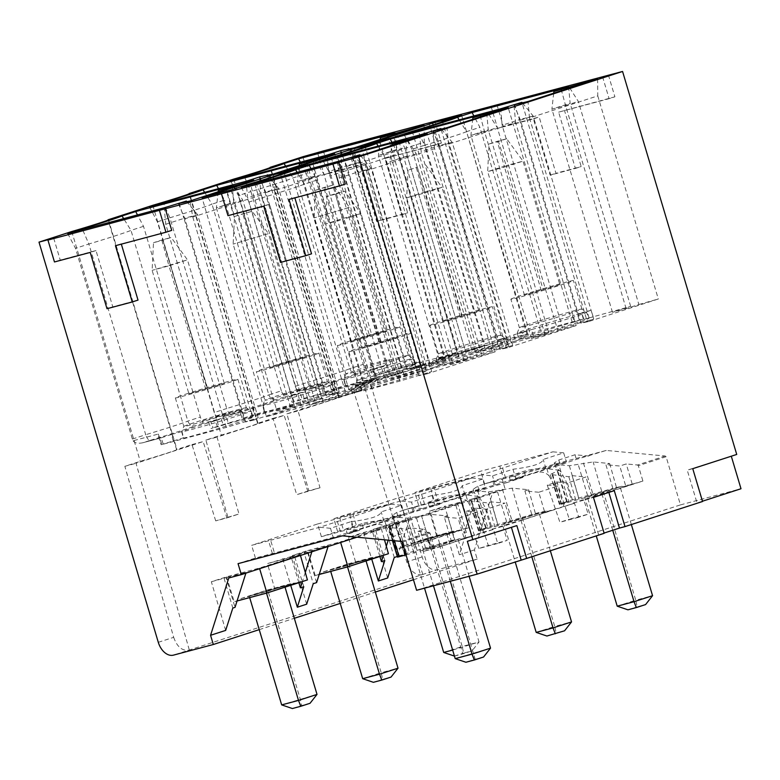 <?xml version="1.0" encoding="UTF-8"?>
<svg xmlns="http://www.w3.org/2000/svg" width="780" height="780" viewBox="0 0 780 780"><rect width="100%" height="100%" fill="white"/><g stroke="black" fill="none" stroke-linecap="round" stroke-linejoin="round"><path stroke-width="0.58" stroke-dasharray="3.9 2.92" d="M270.416 177.567L335.088 394.495L266.409 416.725L202.049 197.701M298.896 168.002L364.114 386.753L335.088 394.495M364.114 386.753L345.657 392.73L280.449 173.979M345.657 392.73A28.714 0.751 163.4 0 1 315.432 402.509L250.224 183.758M266.409 416.725L295.435 408.983L315.432 402.509M231.075 189.959L295.435 408.983M234.224 186.703L242.765 200.119L303.322 403.231L318.893 398.814L253.763 180.375M259.565 178.493L261.066 194.971L321.623 398.093L318.893 398.814M261.066 194.971L192.787 217.064L189.95 201.025M192.787 217.064L253.344 420.186L245.456 421.96L258.19 417.846L226.297 427.381L161.879 444.561L158.33 434.041L158.476 436.537L161.177 437.843L142.525 442.825L160.992 437.902M178.425 203.619L184.909 218.839L245.456 421.96M242.765 200.119L216.372 207.88L276.919 411.002L294.284 405.385L228.286 422.984L225.537 414.599L202.488 420.752A6.523 4.348 72.1 0 1 200.353 417.046L143.501 226.327L137.475 214.929M276.919 411.002L303.322 403.231M321.623 398.093L253.344 420.186M202.488 420.752L202.839 423.325L221.13 418.45L208.679 422.555L211.088 428.542L213.145 427.791L210.736 421.814L215.163 420.8A36.221 0.946 163.4 0 1 251.102 411.05A36.221 0.946 163.4 0 1 239.743 415.184A36.221 0.946 163.4 0 1 202.459 426.465A36.221 0.946 163.4 0 1 181.681 431.759A36.221 0.946 163.4 0 1 181.681 431.74A36.221 0.946 163.4 0 1 181.974 431.535L183.544 437.794L161.158 444.697M217.483 426.806L215.163 420.8A36.221 0.946 -16.6 0 0 193.05 427.645A36.221 0.946 -16.6 0 0 181.974 431.535L183.544 437.794A36.446 0.946 -16.6 0 0 183.3 437.99A36.446 0.946 -16.6 0 0 204.204 432.656A36.446 0.946 -16.6 0 0 241.722 421.307A36.446 0.946 -16.6 0 0 253.159 417.163A36.446 0.946 -16.6 0 0 217.483 426.806L213.145 427.791L228.286 422.984M294.284 405.385L233.727 202.264L232.226 185.786M218.156 191.899L216.372 207.88L233.727 202.264M290.589 407.355L225.986 189.364M225.537 414.599L221.13 418.45L223.08 424.573M246.373 407.764A32.633 0.848 -16.6 0 0 227.36 412.639A32.633 0.848 -16.6 0 0 194.074 422.711A32.633 0.848 -16.6 0 0 183.836 426.406A32.633 0.848 -16.6 0 0 202.566 421.648A32.633 0.848 -16.6 0 0 236.145 411.489A32.633 0.848 -16.6 0 0 246.382 407.774A32.633 0.848 -16.6 0 0 246.373 407.764L251.102 411.05A36.221 0.946 163.4 0 1 251.111 411.07L253.159 417.163M181.974 431.535L171.58 434.479L173.131 440.749M163.195 443.956L161.177 437.843L171.58 434.479M226.297 427.381L165.75 224.26L164.239 207.792M67.694 233.542L75.514 248.332L132.366 439.052A6.523 4.348 -107.9 0 0 133.068 440.778L158.33 434.041M165.75 224.26L183.963 218.371L244.52 421.483M178.99 203.014L183.963 218.371L197.632 214.724L258.19 417.846M186.898 201.718L197.632 214.724L184.909 218.839M143.501 226.327L131.001 230.373A49.93 1.297 163.4 0 1 88.871 244.003L82.241 228.832M132.366 439.052L145.724 434.714L88.871 244.003L75.514 248.332M202.839 423.325L195.39 425.734C191.773 426.28 189.267 424.729 187.853 421.083L131.001 230.373L123.659 218.614M133.068 440.778C134.794 443.128 138.06 443.781 142.876 442.728L150.326 440.32C148.502 440.29 146.962 438.418 145.724 434.714A49.93 1.297 -16.6 0 0 173.131 426.202A49.93 1.297 -16.6 0 0 187.853 421.083L200.353 417.046M185.582 394.202A32.633 0.848 163.4 0 1 219.151 384.043A32.633 0.848 163.4 0 1 237.88 379.265A32.633 0.848 163.4 0 1 227.643 382.98A32.633 0.848 163.4 0 1 194.064 393.139A32.633 0.848 163.4 0 1 175.334 397.907A32.633 0.848 163.4 0 1 185.582 394.202M175.334 397.907L183.836 426.426A32.633 0.848 -16.6 0 0 183.836 426.426L181.681 431.74M188.935 393.832L224.279 383.351L188.935 393.832L152.12 270.338L153.504 242.707L161.918 240.464L168.948 265.853L152.12 270.338L187.463 259.857L168.948 265.853L205.764 389.337M207.451 387.835L162.767 239.714L171.171 237.471L161.918 240.464M162.767 239.714L153.504 242.707M224.279 383.351L187.463 259.857L171.171 237.471M407.745 140.419L416.296 153.835L476.843 356.957L492.414 352.54L427.284 134.092M433.085 132.22L434.596 148.688L495.144 351.809L492.414 352.54M434.596 148.688L366.308 170.791L363.47 154.742M366.308 170.791L426.865 373.903L418.977 375.677L431.71 371.563L399.818 381.098L362.212 391.131L371.339 388.177A36.446 0.946 -16.6 0 0 415.243 375.024A36.446 0.946 -16.6 0 0 426.68 370.88A36.446 0.946 -16.6 0 0 421.921 371.806L430.19 369.135L428.21 363.012L418.743 365.537L420.44 371.738L377.569 383.165L317.021 180.043L310.996 168.646M351.946 157.336L358.43 172.555L418.977 375.677M416.296 153.835L389.893 161.596L450.44 364.718L467.805 359.102L430.19 369.135M450.44 364.718L476.843 356.957M495.144 351.809L426.865 373.903M405.746 139.503L407.248 155.98L467.805 359.102M418.743 365.537L410.339 368.257A36.221 0.946 163.4 0 1 419.806 365.732L428.21 363.012M411.401 332.982A32.633 0.848 163.4 0 1 401.164 336.697A32.633 0.848 163.4 0 1 367.585 346.856A32.633 0.848 163.4 0 1 348.855 351.634A32.633 0.848 163.4 0 1 359.102 347.919A32.633 0.848 163.4 0 1 392.671 337.76A32.633 0.848 163.4 0 1 411.401 332.982L419.903 361.501A32.633 0.848 -16.6 0 0 419.894 361.481A32.633 0.848 -16.6 0 0 400.881 366.356A32.633 0.848 -16.6 0 0 367.594 376.428A32.633 0.848 -16.6 0 0 357.357 380.123A32.633 0.848 -16.6 0 0 357.357 380.143A32.633 0.848 -16.6 0 0 376.087 375.365A32.633 0.848 -16.6 0 0 409.666 365.206A32.633 0.848 -16.6 0 0 419.903 361.501L424.622 364.767A36.221 0.946 163.4 0 0 419.806 365.732L421.921 371.806M424.622 364.767A36.221 0.946 163.4 0 1 424.632 364.786A36.221 0.946 163.4 0 1 413.264 368.911A36.221 0.946 163.4 0 1 369.496 382.015A36.221 0.946 163.4 0 1 360.029 384.54L350.766 387.533L360.233 385.008L362.212 391.131M371.339 388.177L369.496 382.015L360.233 385.008M399.818 381.098L339.271 177.986L337.76 161.509M241.225 187.258L249.034 202.049L309.592 405.171L322.949 400.842A49.93 1.297 -16.6 0 0 365.069 387.212L377.569 383.165M357.357 380.123L355.202 385.456A36.221 0.946 163.4 0 1 355.202 385.456A36.221 0.946 163.4 0 0 360.029 384.54L361.589 390.78L309.592 405.171M352.453 393.734L350.766 387.533M420.44 371.738L412.162 374.41A36.446 0.946 -16.6 0 0 368.267 387.562A36.446 0.946 -16.6 0 0 356.821 391.706A36.446 0.946 -16.6 0 0 361.589 390.78M412.162 374.41L410.339 368.257A36.221 0.946 163.4 0 0 366.571 381.361A36.221 0.946 163.4 0 0 355.202 385.456L356.821 391.706M379.285 343.064L397.8 337.067L362.456 347.548L379.285 343.064L342.469 219.57L325.65 224.055L327.025 196.423L335.439 194.181L342.469 219.57L360.984 213.574L344.702 191.188L335.439 194.181M397.8 337.067L360.984 213.574L344.165 218.069L325.65 224.055L362.456 347.548M380.981 341.552L336.287 193.43L327.025 196.423M336.287 193.43L344.702 191.188M317.021 180.043L304.522 184.09A49.93 1.297 163.4 0 1 262.392 197.73L322.949 400.842M255.762 182.549L262.392 197.73L249.034 202.049M365.069 387.212L304.522 184.09L297.18 172.331M339.271 177.986L357.484 172.088L418.041 375.209M352.511 156.741L357.484 172.088L371.153 168.441L431.71 371.563M360.418 155.434L371.153 168.441L358.43 172.555M407.248 155.98L389.893 161.596L391.677 145.616M464.11 361.072L399.506 143.081M509.028 347.315L576.157 325.591L515.6 122.47L448.481 144.193L509.028 347.315L506.298 348.046L441.09 129.295M506.298 348.046L499.99 349.459L439.433 146.338L432.959 131.118M448.481 144.193L446.979 127.725M439.433 146.338L452.166 142.223L438.497 145.87L499.044 348.991L481.689 354.607L444.083 364.64L452.351 361.959A36.446 0.946 -16.6 0 0 496.255 348.806A36.446 0.946 -16.6 0 0 507.692 344.662A36.446 0.946 -16.6 0 0 502.934 345.589L500.818 339.514L509.223 336.794L499.756 339.319L501.452 345.52L458.581 356.947L446.082 360.994A49.93 1.297 -16.6 0 1 403.962 374.624L391.462 378.671L330.905 175.549L343.405 171.512L336.765 156.332M488.748 114.202L497.299 127.618L557.856 330.73L545.123 334.854L531.453 338.5L548.808 332.885L502.934 345.589M557.856 330.73L573.417 326.323L508.297 107.874M576.157 325.591L573.417 326.323M499.044 348.991L512.723 345.345L499.99 349.459M442.094 358.517L432.637 361.043L441.041 358.322A36.221 0.946 163.4 0 0 450.499 355.797L442.094 358.517L444.083 364.64M481.689 354.607L421.142 151.486L419.63 135.018M323.096 160.758L330.905 175.549M432.637 361.043L434.323 367.244L391.462 378.671M434.323 367.244L442.601 364.562L441.041 358.322A36.221 0.946 -16.6 0 1 436.215 359.268L437.834 365.488A36.446 0.946 -16.6 0 0 442.601 364.562M452.351 361.959L450.499 355.797A36.221 0.946 -16.6 0 0 494.276 342.693A36.221 0.946 -16.6 0 0 505.645 338.569A36.221 0.946 -16.6 0 0 500.818 339.514A36.221 0.946 163.4 0 0 491.351 342.04L493.174 348.192L501.452 345.52M493.174 348.192A36.446 0.946 -16.6 0 0 449.27 361.345A36.446 0.946 -16.6 0 0 437.834 365.488M403.962 374.624L343.405 171.512A49.93 1.297 163.4 0 0 385.525 157.872L378.173 146.075M446.082 360.994L385.525 157.872L398.024 153.826L391.979 142.389M458.581 356.947L398.024 153.826M486.759 113.285L488.26 129.763L470.896 135.379L472.69 119.398M548.808 332.885L488.26 129.763M511.202 342.917L509.223 336.794M429.868 325.416A32.633 0.848 163.4 0 1 440.105 321.701A32.633 0.848 163.4 0 1 473.684 311.542A32.633 0.848 163.4 0 1 492.414 306.764A32.633 0.848 163.4 0 1 482.177 310.479A32.633 0.848 163.4 0 1 448.598 320.639A32.633 0.848 163.4 0 1 429.868 325.416L438.37 353.925A32.633 0.848 -16.6 0 0 438.37 353.925A32.633 0.848 -16.6 0 0 457.099 349.148A32.633 0.848 -16.6 0 0 490.678 338.988A32.633 0.848 -16.6 0 0 500.916 335.283A32.633 0.848 -16.6 0 0 500.906 335.264A32.633 0.848 -16.6 0 0 481.884 340.139A32.633 0.848 -16.6 0 0 448.607 350.21A32.633 0.848 -16.6 0 0 438.37 353.906L436.215 359.239A36.221 0.946 -16.6 0 1 447.584 355.144A36.221 0.946 -16.6 0 1 491.351 342.04L499.756 339.319M500.906 335.264L505.625 338.549A36.221 0.946 -16.6 0 0 505.625 338.549L507.692 344.662M443.469 321.331L478.813 310.849L443.469 321.331L406.653 197.837L425.168 191.851L461.984 315.334M425.704 164.97L441.997 187.356L425.168 191.851L417.29 167.213L408.037 170.206L417.29 167.213M460.298 316.846L423.481 193.352L406.653 197.837L408.037 170.206M416.452 167.963L423.481 193.352L441.997 187.356L478.813 310.849M531.453 338.5L470.896 135.379L484.575 131.732L480.509 116.864M545.123 334.854L484.575 131.732L497.299 127.618M514.098 105.992L515.6 122.47M433.524 130.523L438.497 145.87L421.142 151.486M441.412 129.207L452.166 142.223L512.723 345.345M283.754 171.249L348.972 390L416.091 368.277L351.429 151.349M312.78 163.507L377.998 382.258L348.972 390M379.909 141.784L445.117 360.535L416.091 368.277M445.117 360.535L426.67 366.512A28.714 0.751 163.4 0 1 396.445 376.291L377.998 382.258M426.67 366.512L361.462 147.761M331.237 157.541L396.445 376.291M340.577 152.275L342.079 168.753L274.96 190.476L335.507 393.598L332.777 394.329L267.56 175.568M332.777 394.329L326.469 395.743L265.912 192.621L259.438 177.401M274.96 190.476L273.448 173.999M335.507 393.598L402.636 371.875L342.079 168.753M265.912 192.621L278.645 188.506L264.976 192.153L325.523 395.265L308.168 400.891L242.18 418.49L264.547 411.577A36.446 0.946 -16.6 0 0 264.313 411.772A36.446 0.946 -16.6 0 0 285.217 406.438A36.446 0.946 -16.6 0 0 322.735 395.09A36.446 0.946 -16.6 0 0 334.171 390.946A36.446 0.946 -16.6 0 0 298.496 400.589L294.157 401.573L291.749 395.596L302.143 392.233L306.55 388.381L309.299 396.767L292.1 402.324L289.692 396.337L296.176 394.582L298.496 400.589M149.565 207.041L157.384 221.832L214.237 412.552L226.736 408.496C227.974 412.201 229.505 414.073 231.328 414.102L223.889 416.51L242.19 411.625L263.045 405.278L264.547 411.577L262.987 405.317A36.221 0.946 163.4 0 0 262.694 405.522A36.221 0.946 163.4 0 0 262.694 405.541L264.313 411.772M315.227 160.485L323.778 173.901L384.335 377.013L357.932 384.784L375.287 379.168L309.299 396.767M384.335 377.013L399.896 372.596L334.776 154.157M402.636 371.875L399.896 372.596M325.523 395.265L339.202 391.619L326.469 395.743M216.372 416.257L223.538 416.608L242.19 411.625L239.421 410.104L242.18 418.49L239.421 410.104L216.372 416.257A6.523 4.348 -107.9 0 1 214.237 412.552M308.168 400.891L247.611 197.769L246.109 181.291M242.19 411.625L244.198 417.739M157.384 221.832L169.884 217.786L163.244 202.615M231.328 414.102A56.453 1.472 -16.6 0 0 260.14 405.142A56.453 1.472 -16.6 0 0 276.403 399.516C272.785 400.062 270.27 398.512 268.856 394.865A49.93 1.297 -16.6 0 1 254.075 400.003A49.93 1.297 -16.6 0 1 226.736 408.496L169.884 217.786A49.93 1.297 163.4 0 0 212.004 204.155L204.643 192.358M304.093 398.356L302.143 392.233L283.852 397.108L283.501 394.534A6.523 4.348 72.1 0 1 281.365 390.829L268.856 394.865L212.004 204.155L224.503 200.109L218.458 188.672M375.287 379.168L314.74 176.046L297.375 181.662L357.932 384.784M283.501 394.534L306.55 388.381M281.365 390.829L224.503 200.109M313.228 159.569L314.74 176.046M306.988 163.147L311.054 178.016L297.375 181.662L299.169 165.682M371.602 381.137L311.054 178.016L323.778 173.901M262.987 405.317A36.221 0.946 -16.6 0 1 274.063 401.427A36.221 0.946 -16.6 0 1 296.176 394.582A36.221 0.946 163.4 0 1 332.104 384.832A36.221 0.946 163.4 0 1 332.124 384.852A36.221 0.946 163.4 0 1 320.755 388.966A36.221 0.946 163.4 0 1 283.471 400.247A36.221 0.946 163.4 0 1 262.694 405.541M252.583 408.262L254.144 414.531M317.158 385.271A32.633 0.848 -16.6 0 0 327.395 381.556A32.633 0.848 -16.6 0 0 327.385 381.547A32.633 0.848 -16.6 0 0 308.363 386.422A32.633 0.848 -16.6 0 0 275.087 396.494A32.633 0.848 -16.6 0 0 264.849 400.189A32.633 0.848 -16.6 0 0 264.849 400.208A32.633 0.848 -16.6 0 0 283.579 395.431A32.633 0.848 -16.6 0 0 317.158 385.271M266.584 367.985A32.633 0.848 163.4 0 1 300.163 357.825A32.633 0.848 163.4 0 1 318.893 353.048A32.633 0.848 163.4 0 1 308.656 356.762A32.633 0.848 163.4 0 1 275.077 366.922A32.633 0.848 163.4 0 1 256.347 371.69A32.633 0.848 163.4 0 1 266.584 367.985M288.464 361.618L305.292 357.133L269.948 367.614L288.464 361.618L243.769 213.496L252.184 211.253L268.476 233.639L233.132 244.12L268.476 233.639L305.292 357.133M269.948 367.614L233.132 244.12L234.517 216.489L252.184 211.253M234.517 216.489L243.769 213.496M286.777 363.119L242.931 214.246M259.994 176.797L264.976 192.153L247.611 197.769M267.891 175.48L278.645 188.506L339.202 391.619M364.767 145.031L429.985 363.782L498.654 341.562L527.68 333.82L507.683 340.294A28.714 0.751 163.4 0 1 477.457 350.074L459.01 356.041L429.985 363.782M433.144 124.907L498.654 341.562M393.793 137.29L459.01 356.041M412.24 131.323L477.457 350.074M527.68 333.82L461.623 115.343M507.683 340.294L442.465 121.543M424.076 125.258L424.252 142.155L355.973 164.258L416.52 367.38L413.79 368.111L348.572 149.351M413.79 368.111L407.482 369.525L346.924 166.403L340.45 151.184M355.973 164.258L354.461 147.781M346.924 166.403L359.658 162.289L345.988 165.935L406.536 369.047L389.181 374.673L323.193 392.272L345.56 385.359A36.446 0.946 -16.6 0 0 345.325 385.554A36.446 0.946 -16.6 0 0 366.229 380.221A36.446 0.946 -16.6 0 0 403.748 368.872A36.446 0.946 -16.6 0 0 415.184 364.728A36.446 0.946 -16.6 0 0 379.509 374.371L375.17 375.356L372.752 369.379L383.156 366.015L364.865 370.89L363.938 366.054L389.191 359.327L392.75 369.847L373.113 376.106L370.695 370.12L377.179 368.365L379.509 374.371M344 379.099L345.56 385.359L344 379.099A36.221 0.946 -16.6 0 0 343.707 379.304A36.221 0.946 -16.6 0 0 343.707 379.324A36.221 0.946 -16.6 0 0 352.726 377.296A36.221 0.946 -16.6 0 0 401.768 362.749A36.221 0.946 -16.6 0 0 413.127 358.634A36.221 0.946 -16.6 0 0 413.117 358.615A36.221 0.946 -16.6 0 0 404.108 360.662A36.221 0.946 -16.6 0 0 377.179 368.365A36.221 0.946 -16.6 0 0 355.066 375.209A36.221 0.946 -16.6 0 0 344 379.099L333.596 382.044L335.147 388.313M457.158 352.667L396.61 149.546L378.388 155.444L404.791 147.683L465.348 350.795L438.945 358.566L457.158 352.667L392.75 369.847M465.348 350.795L484.799 345.277L416.52 367.38M406.536 369.047L420.206 365.401L407.482 369.525M389.181 374.673L328.624 171.551L327.122 155.074M230.578 180.823L238.397 195.614L250.897 191.568L244.257 176.397M295.25 386.334A6.523 4.348 -107.9 0 0 297.385 390.039L304.902 390.293L323.203 385.408L304.541 390.39L312.341 387.884C310.518 387.855 308.987 385.983 307.749 382.278L295.25 386.334L238.397 195.614M333.596 382.044L323.203 385.408L320.434 383.887L297.385 390.039M323.173 392.272L320.434 383.887L323.193 392.272M341.006 150.579L345.988 165.935L328.624 171.551M348.904 149.263L359.658 162.289L420.206 365.401M363.938 366.054A6.523 4.348 72.1 0 1 363.236 364.338L306.374 173.618L293.017 177.938A49.93 1.297 163.4 0 1 250.897 191.568L307.749 382.278A49.93 1.297 -16.6 0 0 335.088 373.786A49.93 1.297 -16.6 0 0 349.869 368.648L293.017 177.938L285.656 166.14M306.374 173.618L300.358 162.22M395.099 133.078L396.61 149.546M380.172 139.464L378.388 155.444L438.945 358.566M452.615 354.919L388.001 136.929M396.24 134.267L404.791 147.683M424.252 142.155L484.799 345.277M385.106 372.138L383.156 366.015C384.988 365.586 386.997 363.353 389.191 359.327M323.203 385.408L325.211 391.521M312.341 387.884A56.453 1.472 -16.6 0 0 341.152 378.924A56.453 1.472 -16.6 0 0 357.415 373.298C353.798 373.844 351.283 372.294 349.869 368.648L363.236 364.338M400.276 357.172A32.633 0.848 -16.6 0 0 356.099 370.276A32.633 0.848 -16.6 0 0 345.862 373.971A32.633 0.848 -16.6 0 0 345.862 373.99A32.633 0.848 -16.6 0 0 353.983 372.157A32.633 0.848 -16.6 0 0 398.161 359.053A32.633 0.848 -16.6 0 0 408.408 355.339A32.633 0.848 -16.6 0 0 408.389 355.329A32.633 0.848 -16.6 0 0 400.276 357.172M347.597 341.767A32.633 0.848 163.4 0 1 381.176 331.607A32.633 0.848 163.4 0 1 399.906 326.83A32.633 0.848 163.4 0 1 389.668 330.544A32.633 0.848 163.4 0 1 356.09 340.704A32.633 0.848 163.4 0 1 337.36 345.472A32.633 0.848 163.4 0 1 347.597 341.767M369.476 335.4L386.305 330.915L350.961 341.396L369.476 335.4L324.782 187.278L333.197 185.035L349.489 207.422L314.145 217.903L349.489 207.422L386.305 330.915M350.961 341.396L314.145 217.903L315.529 190.271L333.197 185.035M315.529 190.271L324.782 187.278M367.79 336.901L323.934 188.029M597.597 78.975L597.773 95.882L529.493 117.975L590.041 321.097L587.311 321.828L522.093 103.077M587.311 321.828L581.002 323.242L520.445 120.12L513.971 104.9M529.493 117.975L527.982 101.507M520.445 120.12L533.179 116.005L519.509 119.652L580.057 322.774L562.702 328.39L525.086 338.423L533.364 335.741A36.446 0.946 -16.6 0 0 577.268 322.589A36.446 0.946 -16.6 0 0 588.705 318.445A36.446 0.946 -16.6 0 0 583.937 319.371L581.831 313.297A36.221 0.946 -16.6 0 0 577.629 314.379A36.221 0.946 -16.6 0 0 572.364 315.822L581.626 312.819L583.323 319.02L540.452 330.457L527.095 334.776A49.93 1.297 -16.6 0 1 484.965 348.406L472.465 352.453L411.918 149.331L424.418 145.294L417.778 130.114M569.761 87.984L578.312 101.4L638.869 304.512L626.135 308.636L612.466 312.283L630.679 306.384L583.937 319.371M638.869 304.512L658.32 298.994L590.041 321.097M580.057 322.774L593.726 319.127L581.002 323.242M523.107 332.299L513.64 334.825L522.044 332.104A36.221 0.946 -16.6 0 0 526.246 331.012A36.221 0.946 -16.6 0 0 531.511 329.579L523.107 332.299L525.086 338.423M562.702 328.39L502.144 125.268L500.643 108.8M404.098 134.54L411.918 149.331M513.64 334.825L515.336 341.026L472.465 352.453M515.336 341.026L523.614 338.344L522.044 332.104A36.221 0.946 -16.6 0 1 517.228 333.05L518.846 339.271A36.446 0.946 -16.6 0 0 523.614 338.344M510.88 299.198A32.633 0.848 163.4 0 1 521.118 295.483A32.633 0.848 163.4 0 1 554.697 285.324A32.633 0.848 163.4 0 1 573.427 280.546A32.633 0.848 163.4 0 1 563.189 284.261A32.633 0.848 163.4 0 1 529.61 294.421A32.633 0.848 163.4 0 1 510.88 299.198L519.383 327.707A32.633 0.848 -16.6 0 0 519.383 327.707A32.633 0.848 -16.6 0 0 527.504 325.874A32.633 0.848 -16.6 0 0 571.682 312.77A32.633 0.848 -16.6 0 0 581.929 309.065A32.633 0.848 -16.6 0 0 581.919 309.046A32.633 0.848 -16.6 0 0 573.797 310.898A32.633 0.848 -16.6 0 0 529.62 323.993A32.633 0.848 -16.6 0 0 519.383 327.688L517.228 333.021A36.221 0.946 -16.6 0 1 528.596 328.926A36.221 0.946 -16.6 0 1 572.364 315.822L574.187 321.974L583.323 319.02M574.187 321.974A36.446 0.946 -16.6 0 0 530.283 335.127A36.446 0.946 -16.6 0 0 518.846 339.271M484.965 348.406L424.418 145.294A49.93 1.297 163.4 0 0 466.537 131.654L459.176 119.857M527.095 334.776L466.537 131.654L479.895 127.335L473.879 115.937M593.073 316.417L591.094 310.294L581.626 312.819M540.452 330.457L479.895 127.335M568.63 86.794L570.131 103.272L551.908 109.161L553.693 93.181M630.679 306.384L570.131 103.272M591.094 310.294L581.831 313.297A36.221 0.946 -16.6 0 1 586.638 312.331A36.221 0.946 -16.6 0 0 586.638 312.331L588.705 318.445M533.364 335.741L531.511 329.579A36.221 0.946 -16.6 0 0 575.289 316.475A36.221 0.946 -16.6 0 0 586.648 312.351L581.919 309.046M559.825 284.632L524.482 295.113L559.825 284.632L523.01 161.138L506.181 165.633L542.997 289.117M541.31 290.628L504.494 167.134L523.01 161.138L506.717 138.752L498.303 140.995L506.181 165.633L487.666 171.62L504.494 167.134L497.465 141.745L506.717 138.752M524.482 295.113L487.666 171.62L489.05 143.988L497.465 141.745M489.05 143.988L498.303 140.995M612.466 312.283L551.908 109.161L565.578 105.514L561.522 90.646M626.135 308.636L565.578 105.514L578.312 101.4M597.773 95.882L658.32 298.994M514.527 104.305L519.509 119.652L502.144 125.268M522.425 102.989L533.179 116.005L593.726 319.127M588.88 456.056L575.006 454.75L558.802 459.995L554.161 463.076L555.184 466.625L576.361 459.391L606.236 450.44L665.262 456.007L666.1 456.719L680.462 504.894L416.598 590.284M604.168 533.335L598.65 534.807L604.091 533.052M702.546 501.501L697.027 502.973L702.458 501.218M680.462 504.894L741 488.738M402.236 542.12L430.014 533.13L434.587 548.467L493.486 529.405L497.728 543.465L507.136 540.413L488.299 545.444L475.927 508.199L486.408 509.194L504.972 503.188L491.107 501.871L487.812 502.944L494.881 526.597L478.52 530.897L469.228 500.692L478.218 496.48L465.826 494.851L467.981 501.91L472.943 510.715L478.842 530.059L535.392 513.484L546.907 510.832L514.8 520.874A6.523 4.865 75.1 0 1 512.635 522.6L521.05 520.358L520.991 519.217M666.1 456.719L638.332 465.709L642.905 481.055L584.005 500.117L588.149 514.196L569.312 519.226L556.94 481.981L547.248 485.121L559.904 522.268L569.312 519.226M540.706 512.489A6.523 4.865 75.1 0 0 543.241 512.694A6.523 4.865 75.1 0 0 543.426 512.635L574.499 503.188L578.74 517.247L588.149 514.196M574.499 503.188L502.993 526.334L507.136 540.413M497.728 543.465L478.901 548.486L488.299 545.444M486.408 509.194L492.287 529.191L502.993 526.334M492.287 529.191L512.635 522.6M578.74 517.247L559.904 522.268M547.248 485.121L557.749 486.106L563.784 506.044M546.838 468.634L548.993 475.693C545.015 471.841 539.975 471.023 533.881 473.255L510.393 480.743L522.912 477.409L509.038 476.092L524.082 471.227C531.726 469.014 539.312 468.146 546.838 468.634L559.231 470.262L568.834 501.511L559.533 504.68L602.004 492.999L621.718 486.272A6.523 4.865 75.1 0 0 624.254 486.476A6.523 4.865 75.1 0 0 624.439 486.418L642.905 481.055M579.043 499.366L572.12 475.654L568.825 476.726L550.241 474.474L559.231 470.262M572.12 475.654L585.975 476.97L567.421 482.976L556.94 481.981M544.44 511.28L538.765 492.248L557.749 486.106M538.765 492.248L524.911 490.942L531.823 514.644M522.912 477.409L506.708 482.654L492.833 481.338L477.789 486.213L473.158 489.294L477.877 490.952L488.358 491.956L512.158 488.163L528.635 489.733L524.911 490.942M353.671 530.78L333.177 537.41L330.496 528.294L350.961 521.674L353.671 530.78A28.714 0.751 163.4 0 0 383.897 521.001L404.401 514.371L321.389 536.689L337.584 531.443L333.801 518.729L398.609 497.757L471.861 478.043L482.654 479.056L485.404 488.144L402.392 510.471L398.609 497.757M238.056 563.657L255.421 558.041L333.177 537.41M342.371 535.831L359.736 530.215L345.862 528.908L347.217 533.559L359.736 530.215M451.24 540.725L459.693 538.707A6.523 4.865 75.1 0 0 462.228 538.912A6.523 4.865 75.1 0 0 462.413 538.853L482.771 532.262L476.736 512.323L458.172 518.329L444.317 517.023L451.24 540.725L454.389 539.701L409.412 552.523L403.767 533.101L398.921 524.258C394.534 520.591 392.72 518.729 393.481 518.69L347.217 533.559M413.185 512.207L411.82 507.556L396.776 512.431L392.145 515.512L393.169 519.061L413.185 512.207L441.899 503.626L428.025 502.31L443.069 497.445C450.713 495.232 458.299 494.364 465.826 494.851M467.981 501.91C464.002 498.059 458.962 497.24 452.868 499.473L429.38 506.961L441.899 503.626M473.158 489.294L474.181 492.843L494.188 485.989L506.708 482.654M606.236 450.44L501.92 478.257L484.565 483.883L503.587 478.803L499.795 466.089L480.773 471.169L414.804 492.511L433.826 487.441L437.619 500.156L434.411 501.189L495.202 484.975L515.697 478.345A28.714 0.751 163.4 0 0 545.922 468.565L566.417 461.926L503.587 478.803M437.619 500.156L402.392 510.471M337.584 531.443L414.19 511.192L434.684 504.562A28.714 0.751 163.4 0 0 464.909 494.783L485.404 488.144M356.928 537.206L505.196 489.226L501.92 478.257M255.421 558.041L251.628 545.327L270.65 540.248L274.443 552.962M321.389 536.689L317.596 523.975L251.628 545.327M418.597 505.225L414.804 492.511M484.565 483.883L480.773 471.169M298.867 582.689L291.096 556.608L312.107 551.002L328.312 545.756L304.044 552.416L313.238 583.693M291.096 556.608L267.423 563.599L300.281 554.833L300.466 555.487M225.654 630.416L211.351 581.743L226.59 576.82L259.457 568.054L300.281 554.833M211.351 581.743L226.18 577.678L235.024 607.347M228.784 577.97L246.149 572.344L226.18 577.678M413.459 579.735L477.185 559.104L474.435 549.9L492.648 492.57L505.196 489.226M492.648 492.57L475.293 498.186L455.325 503.519L464.168 533.188L466.372 532.477L459.361 554.775L444.678 506.24L455.325 503.519M387.68 577.98L373.376 529.308L388.615 524.384L396.22 549.315L400.969 547.784A6.523 4.865 75.1 0 0 403.133 546.049L429.263 537.596A6.523 4.865 75.1 0 0 431.798 537.8A6.523 4.865 75.1 0 0 431.983 537.742L436.732 536.211L429.439 511.163L444.678 506.24M429.439 511.163L462.306 502.398L421.473 515.619L428.941 540.589L396.22 549.315M388.615 524.384L421.473 515.619M373.376 529.308L385.057 526.198L394.251 557.476M306.667 604.198L292.363 555.526L307.603 550.602L315.218 575.533L319.956 574.002A6.523 4.865 75.1 0 0 322.12 572.267L348.26 563.813A6.523 4.865 75.1 0 0 350.795 564.018A6.523 4.865 75.1 0 0 350.971 563.959L355.719 562.429L348.436 537.381L363.665 532.457L393.12 524.784L409.325 519.538L385.057 526.198M348.436 537.381L381.293 528.616L340.46 541.837L340.655 542.48M307.603 550.602L340.46 541.837M292.363 555.526L304.044 552.416M328.058 546.556L328.312 545.756M312.107 551.002L311.854 551.792M305.302 572.452L302.406 581.539M316.612 582.601L307.291 551.362M259.233 629.645L294.323 618.286M340.246 603.428L375.326 592.069M226.59 576.82L234.205 601.75L237.042 600.99M238.953 600.22L266.409 592.888L297.424 582.855L292.49 583.294L266.351 591.757L241.108 598.484A6.523 4.865 75.1 0 1 238.953 600.22L234.205 601.75M241.108 598.484L267.248 590.031A6.523 4.865 75.1 0 0 269.782 590.236A6.523 4.865 75.1 0 0 269.968 590.177L274.706 588.646L267.423 563.599M282.662 558.675L290.716 585.322M363.665 532.457L371.728 559.104M474.435 549.9L459.361 554.775M422.799 574.48L365.177 389.161L298.058 410.885L320.005 487.773L308.822 490.747L286.884 413.868L302.299 408.876A30.352 0.79 163.4 0 0 339.017 397.137A30.352 0.79 163.4 0 0 338.598 397.127L354.003 392.145L406.78 561.883C410.348 571.184 415.467 575.435 422.136 574.655L173.472 655.132M302.864 156.741L422.156 556.91A16.321 10.871 -107.9 0 0 437.336 569.731L477.185 559.104M226.882 517.9L238.992 513.991L215.709 520.884L226.882 517.9L203.161 441.597L136.032 463.32L189.326 650.042M227.819 516.965L205.871 440.086L221.286 435.094A30.352 0.79 163.4 0 0 258.005 423.355A30.352 0.79 163.4 0 0 257.585 423.345L273 418.363L296.722 494.666L320.005 487.773M307.895 491.683L284.173 415.379L217.045 437.102L238.992 513.991M205.871 440.086L217.045 437.102M273 418.363L284.173 415.379M308.822 490.747L296.722 494.666M257.585 423.345L189.15 193.81M233.795 179.088L302.299 408.876M152.782 205.306L221.286 435.094M215.709 520.884L191.987 444.581L176.572 449.563L108.147 220.028M176.572 449.563A30.352 0.79 163.4 0 1 176.992 449.572A30.352 0.79 163.4 0 1 140.273 461.311L124.858 466.303L136.032 463.32M71.77 231.524L140.273 461.311M191.987 444.581L203.161 441.597M158.291 642.301L173.677 637.328L124.858 466.303M173.677 637.328C177.011 646.698 182.013 650.988 188.672 650.218M53.723 238.212L60.245 260.091L95.998 250.556L112.778 306.832L138.021 300.095M171.717 230.363L121.329 244.13M227.243 191.929L233.766 213.808L269.529 204.272L286.299 260.549L311.542 253.812M345.248 184.08L294.86 197.847M401.398 541.408L429.175 532.418L430.014 533.13M363.421 528.313L362.056 523.663C369.71 521.45 377.286 520.582 384.813 521.069L397.205 522.697L388.216 526.909L390.244 527.611L406.799 529.162L410.524 527.962L424.378 529.269L417.924 531.356L423.872 551.323L434.587 548.467M417.924 531.356L429.175 532.418M423.872 551.323L431.632 548.818A6.523 4.865 75.1 0 0 433.787 547.092L430.053 548.301L424.378 529.269M482.771 532.262L493.486 529.405M478.901 548.486L466.235 511.339L476.736 512.323M466.235 511.339L475.927 508.199M469.228 500.692L487.812 502.944M411.82 507.556L425.695 508.872M392.145 515.512L396.864 517.169L407.355 518.173L431.145 514.381L447.623 515.95L454.389 539.701M444.317 517.023L447.623 515.95M494.881 526.597L514.8 520.874M510.647 522.22L504.972 503.188M478.218 496.48L487.831 527.728L478.842 530.059M487.831 527.728L478.52 530.897M550.339 550.758L539.117 513.123L503.773 523.604L515.17 561.834M539.117 513.123L503.773 523.604M498.03 525.583L491.107 501.871M490.425 526.305L484.77 506.883L479.934 498.04L477.877 490.952M452.868 499.473L474.494 492.473C473.635 492.433 475.449 494.286 479.934 498.04M492.833 481.338L494.188 485.989M429.38 506.961L428.025 502.31M528.635 489.733L535.392 513.484M521.05 520.358L551.48 510.491M543.426 512.635L551.84 510.393L546.907 510.832M531.814 556.754L520.601 519.119M522.288 517.608L554.716 626.408L571.545 621.923M536.201 632.395L554.716 626.408L556.159 633.038L564.574 630.796M546.907 636.032L556.159 633.038M371.855 525.691C377.959 523.458 382.99 524.277 386.968 528.128L391.93 536.933L397.829 556.276L406.819 553.946L397.507 557.115M362.056 523.663L345.862 528.908M431.632 548.818L440.047 546.575L439.988 545.434L433.787 547.092M397.829 556.276L409.412 552.523M406.048 554.902L417.436 551.665L410.524 527.962M430.053 548.301L417.436 551.665M459.693 538.707L439.988 545.434M450.304 581.295L439.589 545.337L458.104 539.341L441.275 543.826L475.156 659.256L465.894 662.249M439.589 545.337L422.76 549.822L441.275 543.826M463.846 537.361L458.172 518.329M440.047 546.575L470.827 536.611L462.228 538.912M462.413 538.853L470.827 536.611L465.894 537.05M406.799 529.162L413.868 552.815M490.532 648.141L455.198 658.622M469.111 576.274L458.104 539.341M483.561 657.014L475.156 659.256M422.76 549.822L433.485 585.78M245.895 573.144L246.149 572.344M224.084 578.35L232.82 608.068M60.245 260.091L54.463 261.963M95.998 250.556L90.217 252.427M112.778 306.832L106.996 308.704M121.241 243.818L115.46 245.7M233.766 213.808L227.984 215.68M269.529 204.272L263.738 206.144M286.299 260.549L280.517 262.421M294.762 197.545L288.98 199.417M467.347 541.31L516.847 525.603M286.884 413.868L298.058 410.885M354.003 392.145L365.177 389.161M731.299 456.202L687.239 470.145L697.027 502.973M736.73 454.447L731.211 455.92M602.579 76.801L609.102 98.68L614.893 96.808L608.458 75.231M491.107 106.529L497.63 128.417L533.383 118.882L550.163 175.149L575.406 168.422L558.626 112.144L609.102 98.68M429.058 123.084L435.581 144.963L441.373 143.091L434.938 121.514M317.587 152.812L324.11 174.701L359.863 165.155L376.642 221.432L401.885 214.705L385.106 158.428L435.581 144.963M665.262 456.007L637.484 464.997L626.233 463.934L619.778 466.031L605.923 464.724L612.836 488.426L621.718 486.272M638.332 465.709L637.484 464.997M554.161 463.076L558.88 464.734L569.371 465.738L593.161 461.945L609.648 463.515L605.923 464.724M575.006 454.75L576.361 459.391M533.881 473.255L555.496 466.255C554.648 466.216 556.462 468.068 560.947 471.822L565.783 480.665L571.438 500.087L612.836 488.426M548.993 475.693L553.946 484.497L559.855 503.841L571.438 500.087M568.834 501.511L559.855 503.841M631.342 524.54L620.129 486.905L584.785 497.386L596.261 535.899M620.129 486.905L584.785 497.386M568.825 476.726L575.893 500.38M591.649 496.002L585.975 476.97M595.813 494.656A6.523 4.865 75.1 0 1 593.648 496.382L573.29 502.973L567.421 482.976M573.29 502.973L584.005 500.117M632.19 483.912L626.233 463.934M625.453 485.062L619.778 466.031M609.648 463.515L616.405 487.266M593.648 496.382L632.492 484.273M624.439 486.418L632.843 484.175L627.91 484.614M602.062 494.14L602.004 492.999M510.393 480.743L509.038 476.092M612.739 530.254L601.604 492.901M603.301 491.39L635.729 600.191L652.558 595.706M617.214 606.177L635.729 600.191L637.172 606.821L645.587 604.578M627.919 609.814L637.172 606.821M692.757 468.673L687.239 470.145M558.626 112.144L614.893 96.808M575.406 168.422L581.188 166.549L564.418 110.272M496.899 104.656L503.422 126.545L539.175 117.01L555.955 173.277L581.188 166.549M533.383 118.882L539.175 117.01M497.63 128.417L503.422 126.545M550.163 175.149L555.955 173.277M385.106 158.428L441.373 143.091M401.885 214.705L407.667 212.833L390.897 156.556M323.369 150.94L329.901 172.819L365.654 163.283L382.424 219.56L407.667 212.833M359.863 165.155L365.654 163.283M324.11 174.701L329.901 172.819M376.642 221.432L382.424 219.56M338.598 397.127L270.163 167.593M475.293 498.186L464.168 533.188M466.372 532.477L457.411 502.837M259.457 568.054L259.642 568.698M307.427 579.92L274.706 588.646M269.968 590.177L297.424 582.855L269.782 590.236M267.248 590.031L292.49 583.294M266.516 593.132L266.068 591.611L284.583 585.624L267.755 590.109L300.193 698.909L301.626 705.539L292.373 708.533M266.068 591.611L249.239 596.105L267.755 590.109M266.409 592.888L266.351 591.757M317.011 694.414L281.668 704.896M285.041 587.164L284.583 585.624M310.04 703.287L301.626 705.539M249.239 596.105L249.688 597.617M303.771 586.755L294.343 555.555M319.195 574.47L315.218 575.533M381.293 528.616L384.481 539.809M355.719 562.429L388.43 553.702M319.956 574.002L347.412 566.67L378.076 556.735M350.971 563.959L378.427 556.637L373.493 557.076L347.363 565.539L322.12 572.267M348.26 563.813L373.493 557.076M366.054 560.947L365.596 559.406L330.252 569.887L330.7 571.399M365.596 559.406L330.252 569.887M347.412 566.67L347.363 565.539M347.529 566.914L347.071 565.393M348.767 563.891L381.196 672.692L398.024 668.197M362.68 678.678L381.196 672.692L382.639 679.322L391.053 677.069M373.386 682.315L382.639 679.322M384.784 560.537L375.356 529.337M379.88 556.471L372.099 530.39M393.12 524.784L388.235 540.16M386.305 546.234L383.419 555.321M397.322 556.481L409.325 519.538M397.615 556.384L388.303 525.145M462.306 502.398L469.443 527.485L428.941 540.589M436.732 536.211L469.443 527.485M400.969 547.784L428.425 540.452L459.089 530.517M431.983 537.742L459.44 530.419L454.506 530.858L428.366 539.321L403.133 546.049M429.263 537.596L454.506 530.858M452.644 650.072L479.037 641.979L446.599 533.188L411.265 543.67L424.525 588.169M446.599 533.188L411.265 543.67M428.425 540.452L428.366 539.321M454.438 656.087L462.803 653.855L428.084 539.175M429.78 537.673L462.209 646.474L479.037 641.979L472.066 650.851L462.803 653.855M443.693 652.46L462.209 646.474L463.651 653.104L472.066 650.851M454.389 656.097L463.651 653.104M317.596 523.975L390.848 504.26L319.722 527.27L270.65 540.248M272.395 553.625L268.651 540.901M330.496 528.294L319.722 527.27M350.961 521.674C370.315 519.295 380.386 516.029 381.186 511.894L401.642 505.274L390.848 504.26M383.897 521.001L381.186 511.894M404.401 514.371L401.642 505.274M339.768 517.881L343.61 530.575M340.402 531.619L336.619 518.905M333.801 518.729L352.814 513.659L356.606 526.373M482.654 479.056L462.199 485.677C461.399 489.811 451.318 493.077 431.974 495.456L411.508 502.076L400.735 501.052L471.861 478.043M400.735 501.052L352.814 513.659M424.622 504.358L420.781 491.663M349.664 514.683L353.408 527.407M414.19 511.192L411.508 502.076M431.974 495.456L434.684 504.562M464.909 494.783L462.199 485.677M421.415 505.401L417.631 492.687M552.874 451.825L563.667 452.839L543.202 459.459C542.412 463.593 532.331 466.859 512.977 469.238L492.521 475.858L481.748 474.835L552.874 451.825L499.795 466.089M481.748 474.835L433.826 487.441M563.667 452.839L566.417 461.926M505.635 478.14L501.793 465.445M512.977 469.238L515.697 478.345M545.922 468.565L543.202 459.459M495.202 484.975L492.521 475.858M430.677 488.465L434.411 501.189M598.65 534.807L587.935 498.859L593.453 497.386M608.849 492.404L587.935 498.859M614.289 490.649L608.77 492.122M150.326 440.32A56.453 1.472 -16.6 0 0 179.205 431.33A56.453 1.472 -16.6 0 0 195.39 425.734M283.852 397.108L276.403 399.516M364.865 370.89L357.415 373.298M422.136 574.655L437.336 569.731M471.256 501.394L480.148 530.527M480.577 530.156L471.208 499.375M476.414 497.689L485.784 528.469M486.203 528.089L476.356 495.836M472.943 510.715L484.77 506.883M488.358 491.956L497.786 524.345M477.789 486.213L479.144 490.854M444.424 502.096L443.069 497.445M506.61 521.722L497.24 490.952M502.447 489.265L511.817 520.036M520.669 517.413L512.158 488.163M396.776 512.431L398.131 517.072M398.921 524.258L396.864 517.169M391.93 536.933L403.767 533.101M405.19 554.307L395.353 522.054M384.813 521.069L386.968 528.128M439.657 543.631L431.145 514.381M421.444 515.483L430.813 546.254M425.607 547.94L416.227 517.169M407.355 518.173L416.773 550.563M395.401 523.907L404.771 554.687M399.565 556.374L390.195 525.593M390.244 527.611L394.251 540.735M422.156 556.91L406.78 561.883M558.802 459.995L560.157 464.636M560.947 471.822L558.88 464.734M553.946 484.497L565.783 480.665M569.371 465.738L578.799 498.127M601.682 491.195L593.161 461.945M583.459 463.047L592.829 493.818M587.623 495.505L578.253 464.734M552.269 475.176L561.161 504.309M561.581 503.938L552.211 473.158M557.417 471.471L566.797 502.252M567.216 501.871L557.368 469.619M525.437 475.878L524.082 471.227M181.681 431.759L183.3 437.99M158.476 436.537L161.168 444.736M237.88 379.265L246.382 407.774M424.632 364.786L426.68 370.88M348.855 351.634L357.357 380.143M500.916 335.283L492.414 306.764M332.124 384.852L334.171 390.946M318.893 353.048L327.395 381.556L332.104 384.832M262.694 405.522L264.849 400.189L256.347 371.69M345.862 373.971L343.707 379.304L345.325 385.554M413.127 358.634L415.184 364.728M408.389 355.329L413.117 358.615M408.408 355.339L399.906 326.83M345.862 373.99L337.36 345.472M581.929 309.065L573.427 280.546M258.005 423.355L189.501 193.567M108.488 219.784L176.992 449.572M543.241 512.694L551.499 510.491M397.205 522.697L406.819 553.946M392.418 540.559L388.226 526.909M624.254 486.476L632.512 484.273M559.533 504.68L550.241 474.474M339.017 397.137L270.514 167.349M378.095 556.735L350.795 564.018M459.108 530.517L431.798 537.8"/><path stroke-width="1.17" d="M332.933 164.063L221.461 193.801L227.984 215.68L263.738 206.144L280.517 262.421L305.75 255.684L288.98 199.417L339.456 185.952L332.933 164.063L358.702 156.868L622.567 71.468L323.369 150.94L302.864 156.741L270.094 167.349A30.352 0.79 -16.6 0 1 270.514 167.349A30.352 0.79 -16.6 0 1 233.795 179.088L189.082 193.567A30.352 0.79 -16.6 0 1 189.501 193.567A30.352 0.79 -16.6 0 1 152.782 205.306L108.069 219.784A30.352 0.79 -16.6 0 1 108.488 219.784A30.352 0.79 -16.6 0 1 71.77 231.524L39 242.131L53.723 238.212L47.941 240.084L54.463 261.963L90.217 252.427L106.996 308.704L132.23 301.967L115.46 245.7L165.935 232.235L159.412 210.346L47.941 240.084M159.412 210.346L221.461 193.801M253.675 180.063L189.95 201.025L178.425 203.619L186.352 201.055L164.239 207.792L67.694 233.542L82.241 228.832A45.035 1.17 163.4 0 0 122.002 215.963L135.681 211.536L232.226 185.786L218.332 190.281L253.763 180.375M427.196 133.79L363.47 154.742L351.946 157.336L359.873 154.772L337.76 161.509L241.225 187.258L255.762 182.549A45.035 1.17 163.4 0 0 295.523 169.679L309.202 165.253L405.746 139.503L391.852 143.998L427.284 134.092M508.297 107.874L446.979 127.725L432.959 131.118L440.885 128.554L419.63 135.018L323.096 160.758L336.765 156.332A45.035 1.17 163.4 0 0 376.535 143.461L390.215 139.035L486.759 113.285L472.865 117.78L488.153 113.256L488.748 114.202M508.209 107.572L488.153 113.256M350.883 149.526L283.754 171.249L312.78 163.507L331.237 157.541A28.714 0.751 -16.6 0 0 361.462 147.761L379.909 141.784L350.883 149.526L351.429 151.349M334.776 154.157L273.448 173.999L259.994 176.797L246.109 181.291L149.565 207.041L163.244 202.615A45.035 1.17 163.4 0 0 203.014 189.745L216.694 185.318L313.228 159.569L299.344 164.063L314.632 159.539L315.227 160.485M334.688 153.845L314.632 159.539M432.598 123.084L364.767 145.031L393.793 137.29L412.24 131.323A28.714 0.751 -16.6 0 0 442.465 121.543L461.623 115.343L432.598 123.084L433.144 124.907M395.645 133.322L424.076 125.258L354.461 147.781L341.006 150.579L327.122 155.074L230.578 180.823L244.257 176.397A45.035 1.17 163.4 0 0 284.027 163.527L298.565 158.828L395.099 133.078L380.357 137.845L395.645 133.322L396.24 134.267M569.166 87.038L597.597 78.975L527.982 101.507L513.971 104.9L521.888 102.336L500.643 108.8L404.098 134.54L417.778 130.114A45.035 1.17 163.4 0 0 457.548 117.244L472.085 112.544L568.63 86.794L553.878 91.562L569.166 87.038L569.761 87.984M202.049 197.701L269.87 175.744L298.896 168.002L280.449 173.979A28.714 0.751 -16.6 0 1 250.224 183.758L231.075 189.959L202.049 197.701M269.87 175.744L270.416 177.567M234.224 186.703L233.62 185.757M137.475 214.929L135.681 211.536M218.156 191.899L218.332 190.281M225.986 189.364L225.693 188.321M186.898 201.718L186.352 201.055M82.563 229.573L82.241 228.832M123.659 218.614L122.002 215.963M407.745 140.419L407.14 139.474M310.996 168.646L309.202 165.253M256.084 183.3L255.762 182.549M297.18 172.331L295.523 169.679M360.418 155.434L359.873 154.772M391.677 145.616L391.852 143.998M399.506 143.081L399.214 142.038M337.067 157.034L336.765 156.332M378.173 146.075L376.535 143.461M391.979 142.389L390.215 139.035M472.69 119.398L472.865 117.78M480.509 116.864L480.226 115.82M441.412 129.207L440.885 128.554M163.547 203.317L163.244 202.615M204.643 192.358L203.014 189.745M218.458 188.672L216.694 185.318M299.169 165.682L299.344 164.063M306.988 163.147L306.706 162.103M267.891 175.48L267.355 174.837M348.904 149.263L348.368 148.619M244.559 177.099L244.257 176.397M285.656 166.14L284.027 163.527M300.358 162.22L298.565 158.828M380.172 139.464L380.357 137.845M388.001 136.929L387.719 135.886M418.08 130.816L417.778 130.114M459.176 119.857L457.548 117.244M473.879 115.937L472.085 112.544M553.693 93.181L553.878 91.562M561.522 90.646L561.239 89.603M522.425 102.989L521.888 102.336M622.567 71.468L736.73 454.447L692.757 468.673L702.546 501.501L625.004 526.597L614.289 490.649L593.453 497.386L604.168 533.335L526.636 558.431L516.847 525.603L467.347 541.31L477.136 574.139L416.598 590.284L402.236 542.12L401.398 541.408L342.371 535.831L238.056 563.657L241.332 574.626L356.928 537.206M358.702 156.868L472.875 539.838M526.636 558.431L477.136 574.139M604.091 533.052L619.486 528.07L608.849 492.404M625.004 526.597L619.486 528.07M702.458 501.218L741 488.738L731.299 456.202M39 242.131L158.291 642.301A16.321 10.871 72.1 0 0 173.472 655.132L213.32 644.504L210.571 635.291L228.784 577.97L241.332 574.626M302.406 581.539L300.407 587.847L303.771 586.755L297.336 607.21L306.667 604.198L313.238 583.693L316.612 582.601L328.058 546.556M311.854 551.792L305.302 572.452M213.32 644.504L259.233 629.645M294.323 618.286L340.246 603.428M375.326 592.069L413.459 579.735M210.571 635.291L225.654 630.416L232.82 608.068L235.024 607.347L245.895 573.144M290.716 585.322L297.336 607.21M371.728 559.104L378.349 580.993L387.68 577.98L394.251 557.476L397.322 556.481M121.329 244.13L138.021 300.095L132.23 301.967M165.194 208.474L171.717 230.363L165.935 232.235M294.86 197.847L311.542 253.812L305.75 255.684M338.715 162.191L345.248 184.08L339.456 185.952M531.814 556.754L553.03 627.91L536.201 632.395L546.907 636.032L564.574 630.796L571.545 621.923L550.339 550.758M515.17 561.834L536.201 632.395M571.545 621.923L553.03 627.91L555.321 633.789M392.418 540.559L397.507 557.115L406.048 554.902M433.485 585.78L455.198 658.622L465.894 662.249L474.308 660.007L483.561 657.014L490.532 648.141L469.111 576.274M455.198 658.622L472.017 654.127L450.304 581.295M490.532 648.141L472.017 654.127L474.308 660.007M521.118 559.904L511.417 527.368M612.739 530.254L634.042 601.692L617.214 606.177L627.919 609.814L636.324 607.571L645.587 604.578L652.558 595.706L631.342 524.54M596.261 535.899L617.214 606.177M652.558 595.706L634.042 601.692L636.324 607.571M259.642 568.698L266.916 593.024L307.427 579.92L300.466 555.487M237.042 600.99L266.916 593.024M249.688 597.617L281.668 704.896L292.373 708.533L300.787 706.29L310.04 703.287L317.011 694.414L285.041 587.164M281.668 704.896L298.496 700.411L266.516 593.132M317.011 694.414L298.496 700.411L300.787 706.29M300.407 587.847L298.867 582.689M340.655 542.48L347.929 566.807L319.195 574.47M384.481 539.809L388.43 553.702L347.929 566.807M347.529 566.914L379.509 674.193L362.68 678.678L373.386 682.315L381.8 680.072L391.053 677.069L398.024 668.197L366.054 560.947M330.7 571.399L362.68 678.678M398.024 668.197L379.509 674.193L381.8 680.072M383.419 555.321L381.42 561.629L384.784 560.537L378.349 580.993M381.42 561.629L379.88 556.471M388.235 540.16L386.305 546.234M452.644 650.072L443.693 652.46L454.438 656.087M424.525 588.169L443.693 652.46M394.251 540.735L399.136 556.745"/></g></svg>
